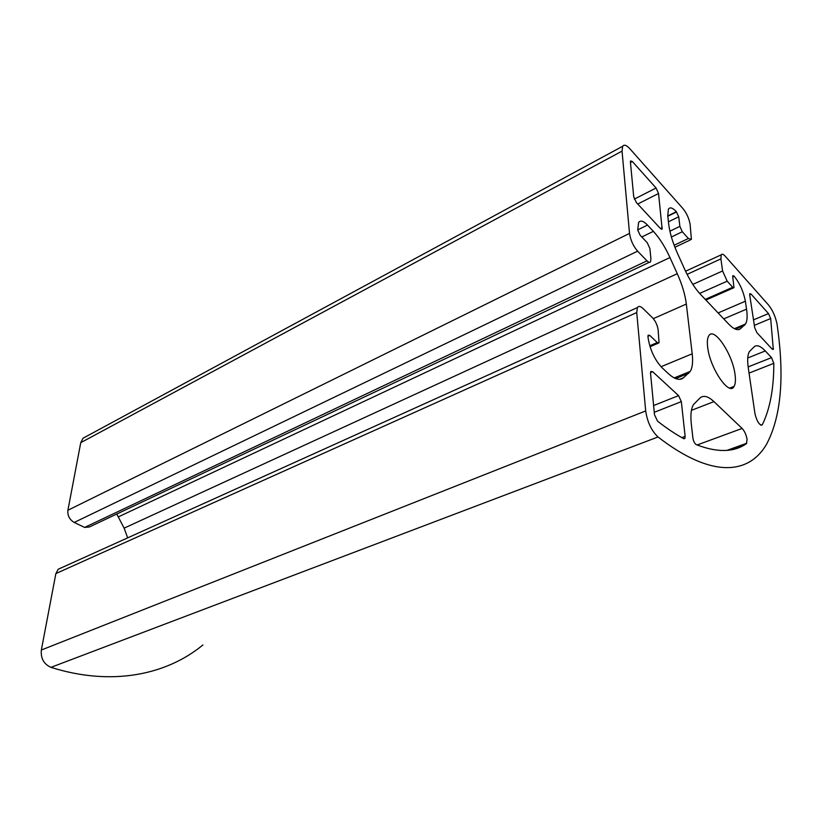 <?xml version="1.0" encoding="UTF-8"?>
<svg xmlns="http://www.w3.org/2000/svg" width="822" height="822" viewBox="0 0 822 822"><rect width="100%" height="100%" fill="white"/><g stroke="black" fill="none" stroke-linecap="round" stroke-linejoin="round"><path stroke-width="1.23" d="M735.053 374.657C735.772 380.083 735.454 383.987 734.087 386.381C729.32 396.666 709.776 368.03 707.66 347.12C707.033 341.931 707.382 338.202 708.698 335.951C713.804 325.964 732.721 354.159 735.053 374.657M742.122 428.437C744.588 431.16 746.242 434.817 747.095 439.41L746.407 443.654C734.015 452.429 717.318 452.768 696.316 444.671C694.652 443.561 693.521 441.414 692.925 438.239L691.312 423.988C690.367 415.089 691.076 408.647 693.419 404.64L699.984 397.992C703.488 394.992 708.143 396.204 713.948 401.629L742.122 428.437L697.107 444.99M771.539 357.632L773.81 363.345C773.851 388.508 770.019 408.966 762.313 424.707L762.251 424.82C759.528 425.539 757.103 421.871 754.986 413.815L748.267 367.742C747.208 360.098 747.578 354.714 749.376 351.611L754.175 346.792C756.815 344.562 760.525 345.939 765.282 350.943L771.539 357.632L748.154 366.92M768.498 313.572L770.666 318.535L773.307 349.453L772.177 349.134L756.928 332.684L754.699 327.701L749.726 295.067L749.818 293.66L751.02 294.05L768.498 313.572L753.507 319.861M777.016 324.032L777.109 324.639C784.743 377.164 781.126 417.206 766.279 444.753C748.472 474.674 711.328 478.353 658.032 436.975C651.486 430.79 647.376 422.107 645.691 410.928L636.731 312.565L637.41 307.551C638.622 305.815 640.502 306.144 643.051 308.538L652.658 317.939C655.576 321.197 657.405 325.193 658.145 329.941L659.059 342.846L657.271 342.569L649.801 335.427L648.147 335.171L647.983 337.123C649.853 349.422 654.518 359.604 661.967 367.66L668.204 373.496C674.677 379.353 679.743 380.802 683.421 377.832L690.295 371.38C692.463 367.609 693.1 361.752 692.196 353.789L686.329 304.048C685.137 294.646 682.126 284.535 677.277 273.705L669.971 257.563C665.008 246.754 659.48 238.01 653.377 231.342L647.5 225.074C643.4 220.851 640.43 220.019 638.581 222.598L637.718 229.955L640.102 235.205L647.253 242.716L649.883 248.501L650.921 258.725L650.551 261.704C649.822 262.752 648.64 262.465 646.996 260.841L637.625 251.172C633.238 246.076 630.546 240.158 629.529 233.397L622.038 151.125L622.665 146.275C624.124 144.302 626.559 145.155 629.95 148.844L683 208.634C686.709 213.278 689.083 218.549 690.131 224.468L691.405 239.428L688.404 238.483L682.301 231.753L679.876 226.369L678.725 216.772L676.352 211.716C672.673 207.761 670.043 206.887 668.43 209.117L667.731 215.703L668.666 223.964C669.745 232.801 672.684 242.603 677.472 253.361L684.644 269.226C689.535 279.881 694.796 288.234 700.426 294.286L728.539 323.94C733.769 329.303 737.755 330.886 740.53 328.677L745.544 324.012C747.229 321.053 747.558 316.1 746.551 309.154L745.369 301.212C743.478 291.522 739.749 283.189 734.169 276.233L732.834 275.658L732.751 276.901L733.995 287.669L732.71 287.268L727.172 281.175L722.589 270.972L720.904 258.889L721.213 254.841C722.014 253.71 723.339 254.152 725.179 256.166L768.539 305.024C772.649 310.213 775.475 316.552 777.016 324.032M202.921 644.962C166.496 674.996 111.587 686.504 50.954 667.351C43.823 664.155 40.617 658.381 41.347 650.017L55.875 573.571L58.187 569.256L61.701 567.663M127.667 537.865L124.132 528.145L116.755 514.038M649.267 262.31L89.403 526.964L84.625 527.426L74.216 522.443C69.531 519.638 67.425 515.579 67.907 510.246L80.751 442.668L83.043 438.218L86.146 436.544M650.541 373.363L650.788 371.493L652.647 371.698L678.582 395.629L681.335 401.639L685.137 436.369L684.901 438.414L683.688 438.64C675.448 434.16 666.734 428.334 657.559 421.172L654.487 414.709L650.541 373.363M630.423 162.16L630.577 160.917L632.375 161.544L656.079 188.012L658.545 193.499L662.142 229.04L660.467 228.547L636.32 202.479L633.711 196.735L630.423 162.16M735.32 329.108L744.506 325.255M723.74 318.874L746.551 309.154M718.12 312.946L745.369 301.212M732.741 276.87L734.169 276.233M732.71 276.593L733.995 276.028M705.245 299.372L732.71 287.268M699.635 293.423L727.172 281.175M692.833 284.391L722.589 270.972M687.1 274.353L720.904 258.889M50.954 667.351L658.032 436.975M41.347 650.017L645.691 410.928M55.875 573.571L636.731 312.565M649.76 345.795L657.271 342.569M647.921 336.239L649.801 335.427M679.722 379.332L683.421 377.832M675.653 378.582L688.723 373.28M661.032 366.735L692.196 353.789M653.326 318.648L686.329 304.048M124.132 528.145L677.277 273.705M118.358 516.874L669.971 257.563M641.807 236.993L653.377 231.342M637.718 229.893L647.5 225.074M84.625 527.426L646.996 260.841M74.216 522.443L637.625 251.172M67.907 510.246L629.529 233.397M80.751 442.668L622.038 151.125M674.132 245.264L688.404 238.483M671.389 236.993L682.301 231.753M669.899 231.198L679.876 226.369M668.42 221.817L678.725 216.772M667.793 216.258L676.557 211.942M667.752 215.95L676.352 211.716M738.218 329.653L740.53 328.677M650.521 372.582L652.647 371.698M681.828 437.612L685.137 436.369M654.25 412.295L681.335 401.639M653.613 405.534L678.582 395.629M630.453 162.561L632.375 161.544M660.477 228.557L662.296 227.663M637.749 204.02L658.545 193.499M634.327 199.099L656.079 188.012M749.685 294.625L751.02 294.05M772.094 349.052L773.451 348.507M754.339 325.337L770.666 318.535M747.743 357.991L765.282 350.943M760.905 425.221L762.313 424.707M749.048 373.106L773.81 363.345M691.436 410.332L713.948 401.629M727.922 450.302L746.407 443.654M729.761 388.076L734.087 386.381M734.395 328.677L745.544 324.012M705.882 300.04L733.543 287.875M685.558 271.219L721.213 254.841M58.187 569.256L637.41 307.551M650.038 346.709L658.258 343.185M674.215 377.915L690.295 371.38M83.043 438.218L622.665 146.275M674.893 247.258L690.429 239.89M683.966 438.763L684.901 438.414M661.597 229.307L662.142 229.04M761.028 425.262L762.251 424.82M726.895 450.394L746.787 443.243"/></g></svg>
